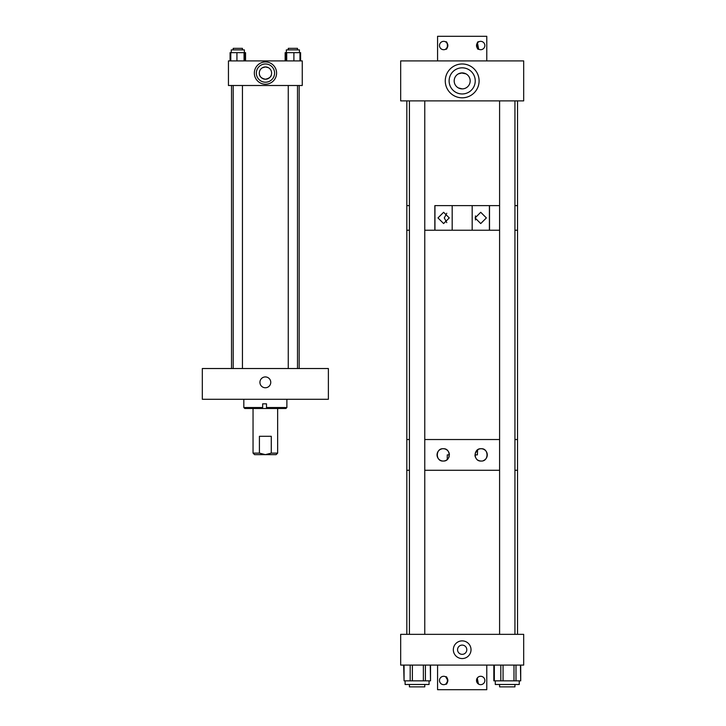 <?xml version="1.0" encoding="UTF-8"?>
<svg xmlns="http://www.w3.org/2000/svg" width="726" height="726" viewBox="0 0 726 726"><rect width="100%" height="100%" fill="white"/><g stroke="black" fill="none" stroke-linecap="round" stroke-linejoin="round"><path stroke-width="1.09" d="M265.344 376.93A5.418 5.418 0 0 0 259.926 382.348A5.418 5.418 0 0 0 265.344 387.766A5.418 5.418 0 0 0 270.762 382.348A5.418 5.418 0 0 0 265.344 376.93M328.379 399.282L202.318 399.282L202.318 368.527L328.379 368.527L328.379 399.282M286.879 399.282L286.879 407.522L266.487 407.522L266.487 403.828L262.658 403.828L262.658 407.522L243.818 407.522L243.818 399.282M266.487 407.522L266.524 408.502L244.807 408.502L243.818 407.522M286.879 407.522L285.89 408.502L266.524 408.502M262.658 407.522L262.694 403.828M277.65 408.502L277.65 453.115L276.125 454.639L265.344 454.639L271.279 453.115L277.65 453.115M253.047 408.502L253.047 453.115L259.418 453.115L259.418 436.299L271.279 436.299L271.279 453.115M259.418 453.115L265.344 454.639L254.572 454.639L253.047 453.115M265.462 84.216A11.126 11.126 0 0 1 254.336 73.09A11.126 11.126 0 0 1 265.462 61.964A11.126 11.126 0 0 1 276.588 73.09A11.126 11.126 0 0 1 265.462 84.216M265.462 66.937L268.42 67.699L265.462 66.937A6.153 6.153 0 0 0 259.309 73.09A6.153 6.153 0 0 0 265.462 79.243C269.264 78.308 271.234 76.82 271.379 74.769C271.234 76.82 269.255 78.317 265.462 79.243C261.296 78.399 259.246 76.384 259.309 73.208C259.246 76.393 261.296 78.399 265.462 79.243A6.153 6.153 0 0 0 271.615 73.09A6.153 6.153 0 0 0 265.462 66.937L262.277 67.827L265.462 66.937M265.462 63.979A9.111 9.111 0 0 0 256.351 73.09A9.111 9.111 0 0 0 265.462 82.201A9.111 9.111 0 0 0 274.573 73.09A9.111 9.111 0 0 0 265.462 63.979M302.252 85.505L302.252 60.902L228.445 60.902L228.445 85.505L302.252 85.505M231.258 49.885L231.258 52.662L231.258 49.885L244.372 49.885L244.372 52.662M230.786 60.902L230.786 52.662L244.844 52.662L244.844 60.902M244.054 60.902L244.054 52.662M236.93 60.902L236.93 52.662M286.325 52.662L286.325 49.885L299.439 49.885L299.439 52.662M299.965 60.902L299.965 52.662L285.79 52.662L285.79 60.902M293.903 60.902L293.903 52.662M286.716 60.902L286.716 52.662M230.078 60.902L230.078 52.662L230.786 52.662M245.551 60.902L245.551 52.662L244.844 52.662M285.146 60.902L285.146 52.662L285.79 52.662M300.609 60.902L300.609 52.662L299.965 52.662M242.439 49.885L242.439 48.352L233.191 48.352L233.191 49.885M297.506 49.885L297.506 48.352L288.258 48.352L288.258 49.885M458.342 87.91L462.181 88.89L459.458 88.418M464.322 73.19L466.019 73.88L461.418 72.936M460.692 73.036L458.342 73.88L462.181 72.899A7.995 7.995 0 0 0 454.186 80.895A7.995 7.995 0 0 0 462.181 88.89A7.995 7.995 0 0 0 470.176 80.895A7.995 7.995 0 0 0 462.181 72.899L463.66 73.036M462.181 67.827A13.068 13.068 0 0 0 449.113 80.895A13.068 13.068 0 0 0 462.181 93.963A13.068 13.068 0 0 0 475.24 80.895A13.068 13.068 0 0 0 462.181 67.827M462.181 63.979A16.916 16.916 0 0 0 445.265 80.895A16.916 16.916 0 0 0 462.181 97.81A16.916 16.916 0 0 0 479.096 80.895A16.916 16.916 0 0 0 462.181 63.979M523.682 60.902L400.67 60.902L400.67 100.887L523.682 100.887L523.682 60.902M462.181 88.89C467.127 87.837 467.127 87.837 462.181 88.89C467.127 87.837 467.127 87.837 462.181 88.89M475.476 215.885L475.476 219.969M475.094 217.927L480.73 212.282L486.375 217.927L480.73 223.563L475.094 217.927M437.969 217.927L443.613 223.563L449.258 217.927L443.613 212.282L437.969 217.927M446.771 213.244L444.285 217.927L446.771 222.601M434.838 205.621L499.597 205.621L489.515 205.621L489.515 230.224L499.597 230.224L424.764 230.224L434.838 230.224L434.838 205.621M406.823 100.887L406.823 205.621L409.41 205.621L406.823 205.621L406.823 230.224L409.41 230.224L406.823 230.224L406.823 439.529L409.41 439.529L406.823 439.529L406.823 470.285L409.41 470.285L406.823 470.285L406.823 634.342M517.538 100.887L517.538 205.621L514.943 205.621L517.538 205.621L517.538 230.224L514.943 230.224L517.538 230.224L517.538 439.529L514.943 439.529L517.538 439.529L517.538 470.285L514.943 470.285L517.538 470.285L517.538 634.342M489.406 205.621L489.406 230.224M472.172 205.621L472.172 230.224L452.18 230.224L452.18 205.621L472.172 205.621M434.947 205.621L434.947 230.224M499.597 439.529L424.764 439.529L499.597 439.529M475.457 457.289A6.153 6.153 0 0 1 474.967 454.884L477.372 454.884L477.617 449.83M478.089 449.53L475.167 453.351M476.056 458.369A6.153 6.153 0 0 0 476.837 459.295M477.781 460.048A6.153 6.153 0 0 0 481.12 461.037C473.252 461.6 473.234 448.169 481.12 448.732A6.153 6.153 0 0 0 478.67 449.24M442.052 448.84A6.153 6.153 0 0 0 443.232 461.037C435.382 461.663 435.355 448.123 443.232 448.732C451.082 448.151 451.136 461.582 443.232 461.037A6.153 6.153 0 0 0 446.054 460.348M486.184 458.378A6.153 6.153 0 0 0 481.12 448.732C488.97 448.096 489.006 461.636 481.12 461.037M499.597 470.285L424.764 470.285L499.597 470.285M447.552 459.268L446.599 460.03L447.261 459.531L447.261 454.884L449.385 454.884A6.153 6.153 0 0 0 443.232 448.732M449.231 456.227L448.931 457.199M448.786 457.516L447.933 458.85M483.425 460.583A6.153 6.153 0 0 0 485.812 458.859M462.181 640.877A8.848 8.848 0 0 1 471.02 649.716A8.848 8.848 0 0 1 462.181 658.564A8.848 8.848 0 0 1 453.333 649.716A8.848 8.848 0 0 1 462.181 640.877M462.181 654.344A4.628 4.628 0 0 0 466.8 649.716A4.628 4.628 0 0 0 462.181 645.096A4.628 4.628 0 0 0 457.552 649.716A4.628 4.628 0 0 0 462.181 654.344M523.682 665.098L400.67 665.098L400.67 634.342L523.682 634.342L523.682 665.098M520.714 665.098L520.714 680.843L520.451 665.098M494.342 665.098L494.342 680.843L493.825 680.843L493.825 665.098M429.066 680.843L429.066 684.482L405.099 684.482L405.099 680.843M430.518 665.098L430.518 680.843L430.264 665.098M425.4 665.098L425.4 680.843L430.264 680.843M425.4 680.843L423.358 680.843L423.358 665.098M412.386 665.098L412.386 680.843L423.358 680.843M412.386 680.843L410.181 680.843L410.181 665.098M404.064 665.098L404.064 680.843L410.181 680.843M404.064 680.843L403.656 665.098M519.253 680.843L519.253 684.482L495.286 684.482L495.286 680.843M515.986 665.098L515.986 680.843L520.451 680.843M515.986 680.843L513.99 680.843L513.99 665.098M503.064 665.098L503.064 680.843L513.99 680.843M503.064 680.843L500.813 680.843L500.813 665.098M494.342 680.843L500.813 680.843M478.407 683.983L477.236 678.102M477.672 677.567L476.71 679.164M476.592 679.581L476.501 680.462M476.519 680.906L478.08 683.756M480.676 684.654A4.184 4.184 0 0 1 476.501 680.471A4.184 4.184 0 0 1 480.676 676.287A4.184 4.184 0 0 1 484.859 680.471A4.184 4.184 0 0 1 480.676 684.654M443.677 684.654A4.184 4.184 0 0 1 439.493 680.471A4.184 4.184 0 0 1 443.677 676.287A4.184 4.184 0 0 1 447.86 680.471A4.184 4.184 0 0 1 443.677 684.654M447.86 680.489L445.682 676.804C447.951 675.579 447.978 685.344 445.682 684.146M437.569 665.098L437.569 689.7L486.783 689.7L486.783 665.098M445.945 683.983L447.833 680.924M445.682 41.854C447.951 40.638 447.987 50.393 445.682 49.196L447.652 46.836M447.76 46.419L447.86 45.538M447.506 43.841L445.955 42.017M443.677 41.346A4.184 4.184 0 0 1 447.86 45.529A4.184 4.184 0 0 1 443.677 49.713A4.184 4.184 0 0 1 439.493 45.529A4.184 4.184 0 0 1 443.677 41.346M480.676 41.346A4.184 4.184 0 0 1 484.859 45.529A4.184 4.184 0 0 1 480.676 49.713A4.184 4.184 0 0 1 476.501 45.529A4.184 4.184 0 0 1 480.676 41.346M478.67 41.854L478.67 41.854C476.401 40.638 476.374 50.393 478.67 49.196L477.454 42.861M477.672 42.616L478.407 42.017M486.783 60.902L486.783 36.3L437.569 36.3L437.569 60.902M424.764 684.482L424.764 686.869L409.41 686.869L409.41 684.482M514.943 684.482L514.943 686.869L499.597 686.869L499.597 684.482M514.943 634.342L514.943 100.887M499.597 634.342L499.597 100.887M231.521 368.527L231.521 85.505M299.176 368.527L299.176 85.505M233.191 368.527L233.191 85.505M242.439 368.527L242.439 85.505M288.258 368.527L288.258 85.505M297.506 368.527L297.506 85.505M520.669 665.098L520.669 680.843M493.88 665.098L493.88 680.843M409.41 634.342L409.41 100.887M424.764 634.342L424.764 100.887"/></g></svg>
